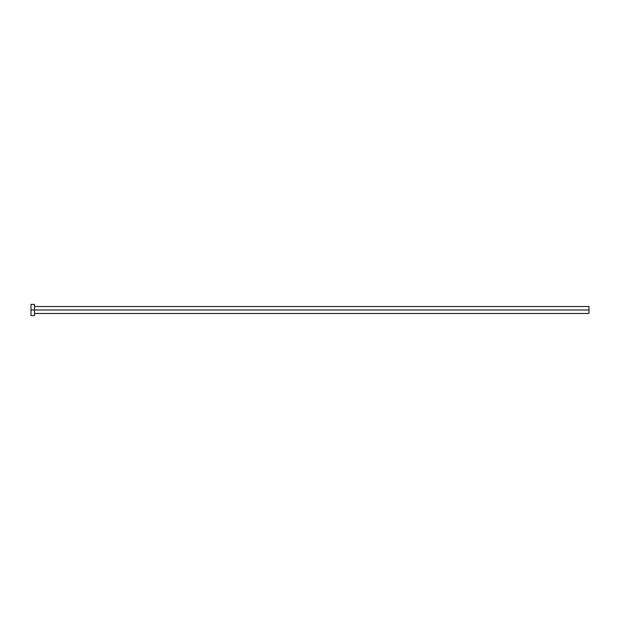 <?xml version="1.0" encoding="UTF-8"?>
<svg xmlns="http://www.w3.org/2000/svg" width="620" height="620" viewBox="0 0 620 620"><rect width="100%" height="100%" fill="white"/><g stroke="black" fill="none" stroke-linecap="round" stroke-linejoin="round"><path stroke-width="0.46" stroke-dasharray="3.1 2.33" d="M34.488 310L589 310L589 313.488L589 310L34.488 310L34.488 315.58L34.488 310L31 310L34.488 310L34.488 304.42L34.488 310M31 315.58L31 304.42L31 315.58M589 306.512L589 310L589 306.512"/><path stroke-width="0.93" d="M31 315.58L31 304.42L31 310L589 310L589 313.488L589 310L31 310L31 315.58L34.488 315.58L34.488 304.42L34.488 315.58M589 310L589 306.512L589 310M34.488 313.488L589 313.488M31 304.42L34.488 304.42M34.488 306.512L589 306.512"/></g></svg>
